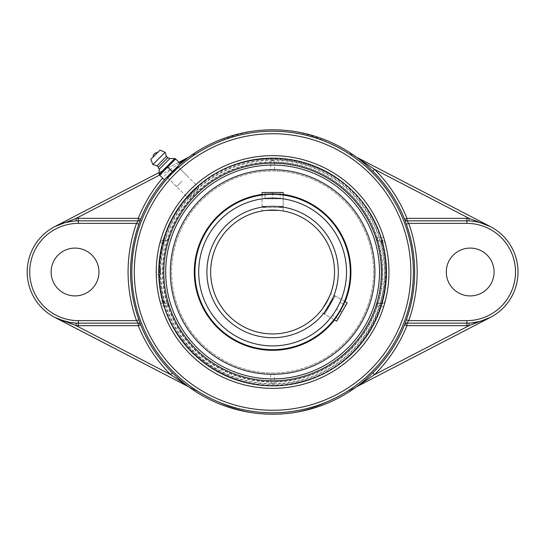 <?xml version="1.0" encoding="UTF-8"?>
<svg xmlns="http://www.w3.org/2000/svg" width="544" height="544" viewBox="0 0 544 544"><rect width="100%" height="100%" fill="white"/><g stroke="black" fill="none" stroke-linecap="round" stroke-linejoin="round"><path stroke-width="0.41" stroke-dasharray="2.72 2.04" d="M59.772 319.654L213.914 399.901A127.507 127.507 0 0 0 331.296 399.901L490.409 317.404A51.143 51.143 0 0 0 490.409 226.596L331.296 144.099A127.507 127.507 0 0 0 213.914 144.099L54.801 226.596A51.143 51.143 0 0 0 54.801 317.404M179.69 162.996L170.653 169.368L172.428 171.149L179.466 164.587M178.928 162.241L159.174 172.482M188.734 157.155L213.914 144.099A127.507 127.507 0 0 1 331.296 144.099L356.483 157.155M356.483 386.845L331.296 399.901A127.507 127.507 0 0 1 213.914 399.901L188.734 386.845M178.119 166.838L167.45 177.507L172.509 171.904L178.119 166.838L198.873 187.592C198.098 187.428 196.058 188.952 192.76 192.154C189.557 195.452 188.034 197.486 188.204 198.261C188.979 198.431 191.019 196.914 194.324 193.712C197.52 190.414 199.043 188.374 198.873 187.592M375.972 238.02L381.262 238.02L382.711 240.536A2.516 2.516 0 0 1 385.145 242.413A2.516 2.516 0 0 0 382.711 240.536L377.495 240.536L375.972 238.02A108.807 108.807 0 0 0 169.245 238.02L167.722 240.536L162.506 240.536L163.955 238.02L161.554 237.272A116.362 116.362 0 0 1 383.663 237.272L381.262 238.02A113.839 113.839 0 0 0 163.955 238.02L169.245 238.02M383.663 237.272L385.145 242.413A116.362 116.362 0 0 1 385.145 301.587L383.663 306.728A116.362 116.362 0 0 1 161.554 306.728L163.955 305.98L162.506 303.464A2.516 2.516 0 0 1 160.072 301.587A116.362 116.362 0 0 1 160.072 242.413L161.554 237.272M160.072 242.413L162.506 243.052L162.506 240.536A2.516 2.516 0 0 0 160.072 242.413A2.516 2.516 0 0 1 162.506 240.536L164.39 240.536L163.458 243.052L162.506 243.052A113.839 113.839 0 0 0 162.506 300.948L163.458 300.948L164.39 303.464L162.506 303.464A2.516 2.516 0 0 1 160.072 301.587L162.506 300.948L162.506 303.464L167.722 303.464L169.245 305.98A108.807 108.807 0 0 0 375.972 305.98L377.495 303.464L382.711 303.464L381.262 305.98L383.663 306.728M385.145 301.587A2.516 2.516 0 0 1 382.711 303.464A2.516 2.516 0 0 0 385.145 301.587L382.711 300.948A113.839 113.839 0 0 0 382.711 243.052L385.145 242.413M161.554 306.728L160.072 301.587M382.711 303.464L380.827 303.464L381.759 300.948L382.711 300.948L382.711 303.464M380.827 240.536L382.711 240.536L382.711 243.052L381.759 243.052L380.827 240.536L377.495 240.536M164.39 240.536L167.722 240.536M163.458 300.948A112.921 112.921 0 0 1 163.458 243.052M167.722 303.464L164.39 303.464M380.827 303.464L377.495 303.464M381.759 243.052A112.921 112.921 0 0 1 381.759 300.948M272.605 388.362A116.362 116.362 0 0 0 388.967 272A116.362 116.362 0 0 0 272.605 155.638A116.362 116.362 0 0 0 156.25 272A116.362 116.362 0 0 0 272.605 388.362M272.605 385.839A113.839 113.839 0 0 0 386.451 272A113.839 113.839 0 0 0 272.605 158.161A113.839 113.839 0 0 0 158.766 272A113.839 113.839 0 0 0 272.605 385.839M446.284 272A23.909 23.909 0 0 0 482.147 292.706A23.909 23.909 0 0 0 482.147 251.294A23.909 23.909 0 0 0 446.284 272M51.109 272A23.909 23.909 0 0 0 86.979 292.706A23.909 23.909 0 0 0 86.979 251.294A23.909 23.909 0 0 0 51.109 272M181.88 181.268L176.542 186.612L181.88 181.268M180.377 163.683L175.685 158.998L159.603 175.08L164.288 179.765L180.377 163.683M177.67 166.389L172.332 171.727L167.647 167.035M172.332 171.727L166.994 177.065M153.204 156.951L157.556 152.599M159.154 169.286L169.898 158.542M158.318 167.205L167.81 157.712M156.964 165.845L166.457 156.352M152.891 164.492L165.097 152.286M272.605 210.066A61.934 61.934 0 0 0 210.671 272A61.934 61.934 0 0 0 272.605 333.934A61.934 61.934 0 0 0 334.54 272A61.934 61.934 0 0 0 272.605 210.066L263.86 210.684M321.334 310.23L320.185 311.651L321.334 310.23M329.582 296.283L330.446 294.141M282.35 210.834L281.35 210.684L282.356 210.841M263.316 207.597L281.901 207.597L263.316 207.597L262.058 206.339L283.159 206.339L262.058 206.339L262.058 195.044L272.605 194.324A77.676 77.676 0 0 1 350.282 272A77.676 77.676 0 0 1 272.605 349.676A77.676 77.676 0 0 1 194.929 272A77.676 77.676 0 0 1 272.605 194.324L283.159 195.044L283.159 210.97M333.499 296.426L324.204 312.521L333.499 296.426L335.213 295.963L324.666 314.235L335.213 295.963L344.529 301.342L339.878 310.842L333.982 319.614L320.185 311.651M336.75 315.812L337.763 314.289M337.77 314.276L338.837 312.582M339.878 310.842L340.87 309.074M342.632 305.619L343.822 303.022M281.364 194.82L274.645 194.351M272.605 194.324L263.867 194.813M263.854 194.82L262.256 195.017M160.167 272L160.528 274.305L160.528 269.695L160.167 272M272.605 162.268A109.732 109.732 0 0 0 162.874 272A109.732 109.732 0 0 0 272.605 381.732A109.732 109.732 0 0 0 382.337 272A109.732 109.732 0 0 0 272.605 162.268A109.732 109.732 0 0 1 382.337 272A109.732 109.732 0 0 1 272.605 381.732A109.732 109.732 0 0 1 162.874 272A109.732 109.732 0 0 1 272.605 162.268M272.605 160.262A111.738 111.738 0 0 0 160.874 272A111.738 111.738 0 0 0 272.605 383.738A111.738 111.738 0 0 0 384.343 272A111.738 111.738 0 0 0 272.605 160.262L270.708 161.901L272.605 160.235L274.502 161.901L272.605 160.262M273.326 374.286L272.605 374.292A102.292 102.292 0 0 0 374.898 272A102.292 102.292 0 0 0 272.605 169.708A102.292 102.292 0 0 0 170.32 272A102.292 102.292 0 0 0 272.605 374.292A102.292 102.292 0 0 0 374.898 272A102.292 102.292 0 0 0 234.219 177.188A102.292 102.292 0 0 0 177.793 310.393A102.292 102.292 0 0 0 310.998 366.812A102.292 102.292 0 0 0 367.424 233.607A102.292 102.292 0 0 0 234.219 177.188M272.605 165.084A106.916 106.916 0 0 0 180.016 325.462A106.916 106.916 0 0 0 365.201 325.462A106.916 106.916 0 0 0 272.605 165.084M160.31 272A112.295 112.295 0 0 0 272.605 384.295A112.295 112.295 0 0 0 384.907 272A112.295 112.295 0 0 0 272.605 159.705A112.295 112.295 0 0 0 160.31 272M272.605 374.292L271.878 374.286M272.605 383.765L270.708 382.099L272.605 383.738L274.502 382.099L272.605 383.765M270.708 374.272L270.708 382.099A110.112 110.112 0 0 1 162.493 272A110.112 110.112 0 0 1 270.708 161.901L270.708 169.728L271.884 169.714M272.605 169.708L270.708 169.728M274.502 169.728L274.502 161.901A110.112 110.112 0 0 1 382.724 272A110.112 110.112 0 0 1 274.502 382.099L274.502 374.272M273.38 349.676A77.676 77.676 0 0 1 194.936 272.768A77.676 77.676 0 0 1 271.837 194.324A77.676 77.676 0 0 1 350.282 271.232A77.676 77.676 0 0 1 273.38 349.676A77.676 77.676 0 0 1 194.936 272.768A77.676 77.676 0 0 1 271.837 194.324A77.676 77.676 0 0 1 350.282 271.232A77.676 77.676 0 0 1 273.38 349.676M271.83 193.684A78.316 78.316 0 0 1 350.921 271.225A78.316 78.316 0 0 1 273.387 350.316A78.316 78.316 0 0 1 194.296 272.775A78.316 78.316 0 0 1 271.83 193.684A78.316 78.316 0 0 1 350.921 271.225A78.316 78.316 0 0 1 273.387 350.316A78.316 78.316 0 0 1 194.296 272.775A78.316 78.316 0 0 1 271.83 193.684M273.612 373.007A101.007 101.007 0 0 1 171.605 273A101.007 101.007 0 0 1 271.606 170.993A101.007 101.007 0 0 1 373.612 271A101.007 101.007 0 0 1 273.612 373.007M273.625 374.286A102.292 102.292 0 0 1 170.32 273.013A102.292 102.292 0 0 1 271.592 169.714A102.292 102.292 0 0 1 374.891 270.987A102.292 102.292 0 0 1 273.625 374.286A102.292 102.292 0 0 1 170.32 273.013A102.292 102.292 0 0 1 271.592 169.714A102.292 102.292 0 0 1 374.891 270.987A102.292 102.292 0 0 1 273.625 374.286M301.764 343.998A77.676 77.676 0 0 0 344.604 242.848A77.676 77.676 0 0 0 243.454 200.002A77.676 77.676 0 0 0 200.607 301.152A77.676 77.676 0 0 0 301.764 343.998A77.676 77.676 0 0 0 344.604 242.848A77.676 77.676 0 0 0 243.454 200.002M334.54 319.94A78.316 78.316 0 0 0 345.086 301.668M283.159 194.398A78.316 78.316 0 0 0 262.058 194.398M310.515 365.629A101.007 101.007 0 0 0 366.234 234.09A101.007 101.007 0 0 0 234.695 178.371A101.007 101.007 0 0 0 178.983 309.91A101.007 101.007 0 0 0 310.515 365.629M243.216 199.41A78.316 78.316 0 0 0 200.015 301.39A78.316 78.316 0 0 0 302.002 344.59A78.316 78.316 0 0 0 345.202 242.61A78.316 78.316 0 0 0 243.216 199.41M262.058 192.494L283.159 192.494M265.057 192.494L265.057 198.784L280.16 198.784L265.057 198.784L265.057 192.494L272.605 192.494L265.057 192.494M272.605 192.494L272.605 198.784L272.605 192.494L280.16 192.494L272.605 192.494M280.16 192.494L280.16 198.784L280.16 192.494M347.208 302.886L336.654 321.157M332.704 315.425L340.258 302.328L332.704 315.425L338.15 318.573L345.698 305.49L338.15 318.573M338.157 318.553L332.71 315.411M341.938 312.004L336.491 308.863M340.252 302.348L345.712 305.476L340.258 302.328M341.918 312.038L336.471 308.897M159.61 175.086L170.653 169.368A144.663 144.663 0 0 0 162.588 178.065M165.383 178.677A142.147 142.147 0 0 1 172.428 171.149M169.245 305.98L163.955 305.98A113.839 113.839 0 0 0 381.262 305.98L375.972 305.98M272.605 206.292A65.708 65.708 0 0 1 329.514 304.858A65.708 65.708 0 0 1 215.703 304.858A65.708 65.708 0 0 1 272.605 206.292M272.605 198.098A73.902 73.902 0 0 0 208.604 308.951A73.902 73.902 0 0 0 336.607 308.951A73.902 73.902 0 0 0 272.605 198.098M159.344 272A113.268 113.268 0 0 0 329.242 370.09A113.268 113.268 0 0 0 329.242 173.91A113.268 113.268 0 0 0 159.344 272C156.808 343.25 232.397 401.887 300.771 381.698C370.416 366.445 408.408 278.65 371.858 217.437C339.762 153.775 245.276 138.808 195.078 189.441C171.795 212.038 159.882 239.557 159.351 272M167.45 177.507L188.204 198.261M187.218 175.93L178.541 167.253M176.542 186.612L167.858 177.929M344.529 301.342L330.732 293.379M262.058 195.044L262.058 210.97M160.528 269.688A2.876 2.876 0 0 0 155.931 272A2.876 2.876 0 0 0 160.528 274.312M281.901 207.597L283.159 206.339L283.159 195.044M324.204 312.521L324.666 314.235L333.982 319.614"/><path stroke-width="0.82" d="M172.428 372.851L170.653 374.632L188.448 386.696C183.178 382.765 177.834 378.148 172.428 372.851A142.147 142.147 0 0 1 140.597 324.727L138.264 325.666L138.264 323.143A2.516 2.516 -90 0 1 140.597 324.727L138.863 319.784A142.025 142.025 0 0 1 138.863 224.216L140.597 219.273A142.147 142.147 0 0 1 165.383 178.677M78.343 325.666A53.666 53.666 0 0 1 76.106 325.618L76.214 323.102A51.143 51.143 0 0 0 78.343 323.143L78.343 325.666L138.264 325.666A144.663 144.663 0 0 0 170.653 374.632L76.106 325.618L54.801 317.404L188.734 386.845A142.208 142.208 0 0 0 356.483 386.845L374.558 374.632L372.79 372.851C367.363 378.162 362.025 382.779 356.769 386.696L490.409 317.404L480.155 321.388L471.9 322.898M162.588 178.065A144.663 144.663 0 0 0 138.264 218.334L138.264 220.857L136.49 223.373A144.541 144.541 0 0 0 136.49 320.627L78.343 320.627L78.343 323.143L138.264 323.143L136.49 320.627L138.863 319.784M73.358 221.095L76.214 220.898A51.143 51.143 0 0 0 27.2 272A51.143 51.143 0 0 0 76.214 323.102L70.543 322.544L59.772 319.654M78.343 320.627A48.627 48.627 0 0 1 29.716 272A48.627 48.627 0 0 1 78.343 223.373L78.343 218.334L138.264 218.334L140.597 219.273A2.516 2.516 90 0 1 138.264 220.857L78.343 220.857A51.143 51.143 0 0 0 76.214 220.898L76.106 218.382L54.801 226.596L65.062 222.612L73.318 221.102M179.466 164.587L188.448 157.304L179.69 162.996M490.334 226.556L469.105 218.382L469.003 220.898C476.734 221.279 483.874 223.183 490.409 226.596L356.769 157.304C362.039 161.235 367.377 165.852 372.79 171.149L374.558 169.368L356.483 157.155A142.208 142.208 0 0 0 188.734 157.155L178.928 162.241M159.174 172.482L54.801 226.596M372.79 171.149A142.147 142.147 0 0 1 404.614 219.273L406.953 218.334L406.953 220.857A2.516 2.516 90 0 1 404.614 219.273L406.354 224.216A142.025 142.025 0 0 1 406.354 319.784L404.614 324.727A2.516 2.516 90 0 1 406.953 323.143L406.953 325.666L404.614 324.727A142.147 142.147 0 0 1 372.79 372.851M471.852 322.905L469.003 323.102A51.143 51.143 0 0 0 518.017 272A51.143 51.143 0 0 0 466.868 220.857L406.953 220.857L408.728 223.373L406.354 224.216M406.354 319.784L408.728 320.627A144.541 144.541 0 0 0 408.728 223.373L466.868 223.373A48.627 48.627 0 0 1 515.501 272A48.627 48.627 0 0 1 466.868 320.627L408.728 320.627L406.953 323.143L466.868 323.143A51.143 51.143 0 0 0 469.003 323.102L469.105 325.618L490.409 317.404M494.102 272A23.909 23.909 0 0 1 470.193 295.909A23.909 23.909 0 0 1 446.284 272A23.909 23.909 0 0 1 470.193 248.091A23.909 23.909 0 0 1 494.102 272M78.343 223.373L136.49 223.373L138.863 224.216M98.933 272A23.909 23.909 0 0 1 75.024 295.909A23.909 23.909 0 0 1 51.109 272A23.909 23.909 0 0 1 75.024 248.091A23.909 23.909 0 0 1 98.933 272M272.605 163.193A108.807 108.807 0 0 0 163.798 272A108.807 108.807 0 0 0 272.605 380.807A108.807 108.807 0 0 0 381.412 272A108.807 108.807 0 0 0 272.605 163.193M272.605 385.839A113.839 113.839 0 0 1 174.019 215.077A113.839 113.839 0 0 1 371.198 215.077A113.839 113.839 0 0 1 272.605 385.839M159.603 175.08L175.685 158.998L175.134 158.44L180.377 163.683L164.288 179.765L159.603 175.08M167.858 177.929L166.994 177.065L172.332 171.727L167.647 167.035M175.134 158.44L159.052 174.529M172.332 171.727L177.67 166.389L178.541 167.253M157.556 152.599L153.204 156.951A4.073 4.073 0 0 1 157.556 152.599M159.181 174.175L174.787 158.576L169.898 158.542L167.81 157.712L166.457 156.352L165.097 152.286L160.024 150.13L150.736 159.412L152.891 164.492L156.964 165.845L158.318 167.205L159.154 169.286L159.181 174.175M150.736 159.412L160.024 150.13M165.097 152.286L152.891 164.492M166.457 156.352L156.964 165.845M167.81 157.712L158.318 167.205M169.898 158.542L159.154 169.286M328.148 299.411L323.061 307.918L328.943 297.738M323.048 307.938L321.334 310.23L323.048 307.938M328.95 297.711L329.582 296.283M330.446 294.141L328.154 299.39M263.86 210.684L265.139 210.514M265.159 210.514L266.703 210.351M266.73 210.344L278.514 210.351M278.487 210.344L272.605 210.066A61.934 61.934 0 0 1 334.54 272A61.934 61.934 0 0 1 272.605 333.934A61.934 61.934 0 0 1 210.671 272A61.934 61.934 0 0 1 272.605 210.066A61.934 61.934 0 0 1 334.54 272A61.934 61.934 0 0 1 272.605 333.934A61.934 61.934 0 0 1 210.671 272A61.934 61.934 0 0 1 272.605 210.066M343.822 303.022L344.529 301.342L347.208 302.886L336.654 321.157L333.982 319.614L336.75 315.812M338.837 312.582L339.878 310.842M340.87 309.074L342.632 305.619M262.256 195.017L262.058 192.494L283.159 192.494L283.159 195.044L281.364 194.82M274.645 194.351L272.605 194.324A77.676 77.676 0 0 0 194.929 272A77.676 77.676 0 0 0 272.605 349.676A77.676 77.676 0 0 0 350.282 272A77.676 77.676 0 0 0 272.605 194.324A77.676 77.676 0 0 0 194.929 272A77.676 77.676 0 0 0 272.605 349.676A77.676 77.676 0 0 0 350.282 272A77.676 77.676 0 0 0 272.605 194.324M272.605 165.084A106.916 106.916 0 0 1 365.201 325.462A106.916 106.916 0 0 1 180.016 325.462A106.916 106.916 0 0 1 272.605 165.084M234.219 177.188A102.292 102.292 0 0 0 177.793 310.393A102.292 102.292 0 0 0 310.998 366.812A102.292 102.292 0 0 0 367.424 233.607A102.292 102.292 0 0 0 172.203 291.557A102.292 102.292 0 0 0 272.605 374.292L273.326 374.286M271.878 374.286L272.605 374.292M271.884 169.714L272.605 169.708M243.454 200.002A77.676 77.676 0 0 0 200.607 301.152A77.676 77.676 0 0 0 301.764 343.998M262.058 194.398A78.316 78.316 0 0 0 200.015 301.39A78.316 78.316 0 0 0 334.54 319.94M345.086 301.668A78.316 78.316 0 0 0 283.159 194.398M78.343 218.334A53.666 53.666 0 0 0 76.106 218.382L159.61 175.086M27.2 272A51.143 51.143 0 0 0 76.214 323.102M406.953 218.334A144.663 144.663 0 0 0 374.558 169.368L469.105 218.382A53.666 53.666 0 0 0 466.868 218.334L406.953 218.334M466.868 223.373L466.868 218.334M466.868 325.666A53.666 53.666 0 0 0 469.105 325.618L374.558 374.632A144.663 144.663 0 0 0 406.953 325.666L466.868 325.666L466.868 320.627M469.003 323.102A51.143 51.143 0 0 0 518.017 272A51.143 51.143 0 0 0 469.003 220.898M272.605 131.213A140.787 140.787 0 0 0 131.825 272A140.787 140.787 0 0 0 272.605 412.787A140.787 140.787 0 0 0 413.392 272A140.787 140.787 0 0 0 272.605 131.213M272.605 133.729A138.271 138.271 0 0 1 392.353 341.136A138.271 138.271 0 0 1 152.864 341.136A138.271 138.271 0 0 1 272.605 133.729M272.605 388.362A116.362 116.362 0 0 0 373.374 213.819A116.362 116.362 0 0 0 171.836 213.819A116.362 116.362 0 0 0 272.605 388.362M272.605 198.098A73.902 73.902 0 0 1 336.607 308.951A73.902 73.902 0 0 1 208.604 308.951A73.902 73.902 0 0 1 272.605 198.098M272.605 206.292A65.708 65.708 0 0 0 215.703 304.858A65.708 65.708 0 0 0 329.514 304.858A65.708 65.708 0 0 0 272.605 206.292"/></g></svg>
